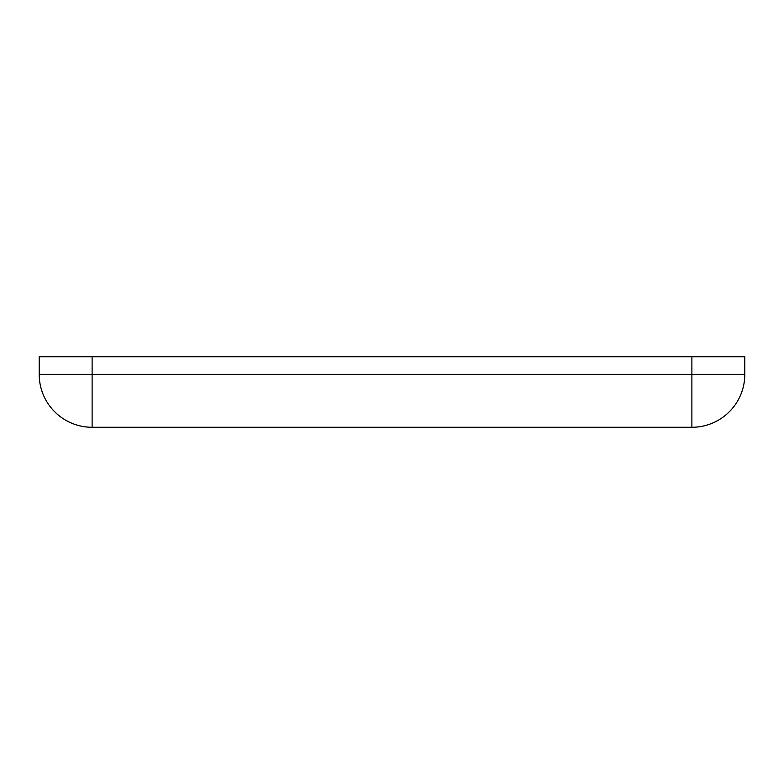<?xml version="1.0" encoding="UTF-8"?>
<svg xmlns="http://www.w3.org/2000/svg" width="784" height="784" viewBox="0 0 784 784"><rect width="100%" height="100%" fill="white"/><g stroke="black" fill="none" stroke-linecap="round" stroke-linejoin="round"><path stroke-width="1.18" d="M92.12 427.28L691.88 427.28A52.92 52.92 0 0 0 744.8 374.36L744.8 356.72L39.2 356.72L39.2 374.36A52.92 52.92 0 0 0 92.12 427.28L92.12 374.36L39.2 374.36M691.88 356.72L691.88 374.36L92.12 374.36L92.12 356.72M744.8 374.36L691.88 374.36L691.88 427.28A52.92 52.92 0 0 0 744.8 374.36"/></g></svg>
